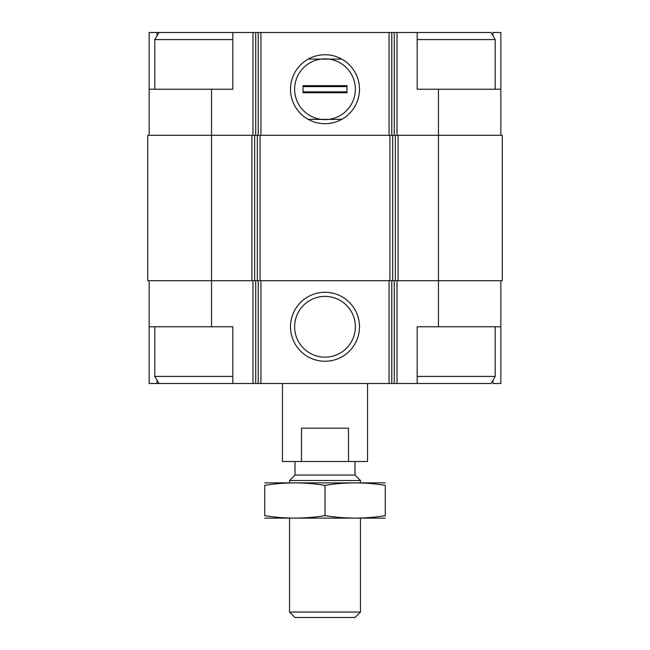 <?xml version="1.0" encoding="UTF-8"?>
<svg xmlns="http://www.w3.org/2000/svg" width="650" height="650" viewBox="0 0 650 650"><rect width="100%" height="100%" fill="white"/><g stroke="black" fill="none" stroke-linecap="round" stroke-linejoin="round"><path stroke-width="0.97" d="M492.952 35.726L492.952 32.5L500.858 32.5L500.858 89.229L417.178 89.229L417.178 32.5L232.822 32.5L232.822 89.229L211.543 89.229L211.543 135.322L251.916 135.322L251.916 280.678L211.543 280.678L211.543 326.771L232.822 326.771L232.822 383.5L417.178 383.5L417.178 326.771L500.858 326.771L500.858 383.5L492.952 383.5L492.952 380.274M211.543 326.771L149.143 326.771L149.143 383.5L157.048 383.5L157.048 380.274M157.048 35.726L157.048 32.5L149.143 32.5L149.143 135.322M500.858 280.678L500.858 326.771M149.143 280.678L149.143 326.771M232.822 383.5L157.048 383.5M211.543 135.322L147.729 135.322L147.729 280.678L211.543 280.678L211.543 135.322M251.916 135.322L254.654 135.322L254.654 280.678L438.457 280.678L438.457 326.771M438.457 89.229L438.457 280.678L502.271 280.678L502.271 135.322L254.654 135.322M325 292.281A34.491 34.491 0 0 0 295.132 344.021A34.491 34.491 0 0 0 354.868 344.021A34.491 34.491 0 0 0 325 292.281M251.916 280.678L254.654 280.678M500.858 89.229L500.858 135.322M325 54.738A34.491 34.491 0 0 0 295.132 106.47A34.491 34.491 0 0 0 354.868 106.47A34.491 34.491 0 0 0 325 54.738M211.543 89.229L149.143 89.229M232.822 32.5L157.048 32.5M325 296.4A30.371 30.371 0 0 0 298.699 341.957A30.371 30.371 0 0 0 351.301 341.957A30.371 30.371 0 0 0 325 296.4M325 58.858A30.371 30.371 0 0 0 294.629 89.229A30.371 30.371 0 0 0 328.762 119.364A30.371 30.371 0 0 0 328.762 59.093A30.371 30.371 0 0 0 325 58.858M417.178 383.5L491.091 383.5L495.178 376.407L495.178 326.771M417.178 376.407L495.178 376.407M417.178 39.593L495.178 39.593L495.178 89.229M417.178 32.5L491.091 32.5L495.178 39.593M158.909 383.5L154.822 376.407L232.822 376.407M154.822 89.229L154.822 39.593L232.822 39.593M282.457 383.5L282.457 461.5L367.543 461.5L367.543 383.5M301.478 461.5L301.478 428.171L348.522 428.171L348.522 461.5M360.457 612.064L289.543 612.064L294.986 617.5L355.014 617.5L360.457 612.064L360.457 518.229M289.543 482.771L289.543 480.512L360.457 480.512L360.457 482.771M289.543 612.064L289.543 518.229M289.543 480.512L294.986 475.069L355.014 475.069L360.457 480.512M294.986 475.069L294.986 461.5M264.729 518.131L385.271 518.131M264.729 515.637C264.729 518.919 264.729 518.919 264.729 515.637L264.729 485.363C264.729 482.081 264.729 482.081 264.729 485.363C284.822 482.081 304.907 482.081 325 485.363C345.093 482.081 365.178 482.081 385.271 485.363C385.271 482.081 385.271 482.081 385.271 485.363L385.271 515.637C385.271 518.919 385.271 518.919 385.271 515.637C365.178 518.919 345.093 518.919 325 515.637C304.907 518.919 284.822 518.919 264.729 515.637M325 515.637L325 485.363M264.729 482.869L385.271 482.869M341.778 59.093L308.222 59.093M308.222 119.364L341.778 119.364M303.022 92.771L303.022 85.678L346.978 85.678L346.978 92.771L303.022 92.771M303.022 86.612L346.978 86.612M303.022 91.845L346.978 91.845M397.02 280.678L397.02 383.5M252.98 280.678L252.98 383.5M394.282 280.678L394.282 383.5M391.796 280.678L391.796 383.5M389.058 280.678L389.058 383.5M260.942 280.678L260.942 383.5M258.204 280.678L258.204 383.5M255.718 280.678L255.718 383.5M398.084 135.322L398.084 280.678M395.346 135.322L395.346 280.678M392.673 135.322L392.673 280.678M389.935 135.322L389.935 280.678M260.065 135.322L260.065 280.678M257.327 135.322L257.327 280.678M397.02 32.5L397.02 135.322M394.282 32.5L394.282 135.322M391.796 32.5L391.796 135.322M389.058 32.5L389.058 135.322M260.942 32.5L260.942 135.322M258.204 32.5L258.204 135.322M255.718 32.5L255.718 135.322M252.98 32.5L252.98 135.322M154.822 376.407L154.822 326.771M158.909 32.5L154.822 39.593M355.014 475.069L355.014 461.5"/></g></svg>
